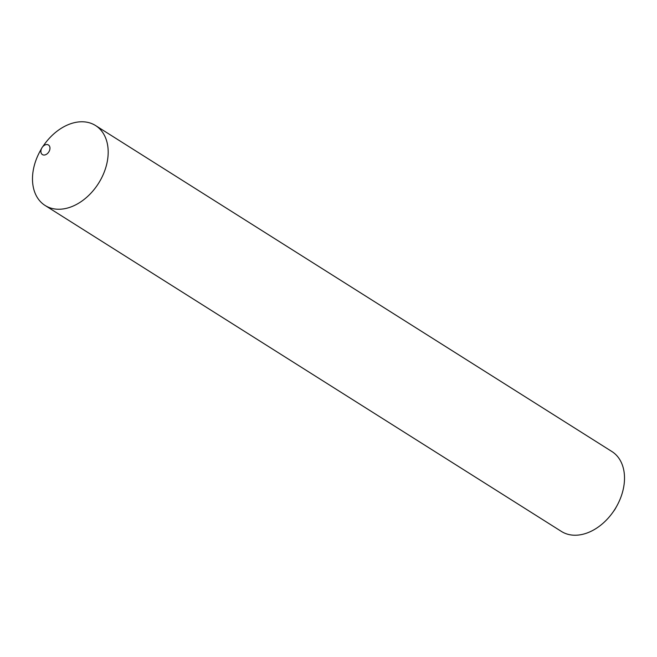 <?xml version="1.0" encoding="UTF-8"?>
<svg xmlns="http://www.w3.org/2000/svg" width="657" height="657" viewBox="0 0 657 657"><rect width="100%" height="100%" fill="white"/><g stroke="black" fill="none" stroke-linecap="round" stroke-linejoin="round"><path stroke-width="0.99" d="M49.259 151.118A5.675 3.999 122.3 0 1 42.992 154.871A5.675 3.999 122.3 0 1 41.596 148.466A5.675 3.999 122.3 0 1 41.802 148.063A5.675 3.999 122.3 0 1 42.303 147.258A5.675 3.999 122.3 0 1 48.314 144.91A5.675 3.999 122.3 0 1 49.259 151.118M42.303 147.258L44.331 144.433A47.263 33.359 122.3 0 1 95.569 125.553A47.263 33.359 122.3 0 1 102.287 176.561A47.263 33.359 122.3 0 1 45.111 205.477A47.263 33.359 122.3 0 1 38.385 154.477A47.263 33.359 122.3 0 1 40.118 151.102L41.802 148.063M95.569 125.553L611.889 451.523A47.263 33.359 122.3 0 1 618.615 502.523A47.263 33.359 122.3 0 1 616.882 505.898A47.263 33.359 122.3 0 1 612.669 512.567A47.263 33.359 122.3 0 1 561.431 531.447L45.111 205.477M616.882 505.898L615.198 508.937A5.675 3.999 122.3 0 1 614.697 509.742L612.669 512.567"/></g></svg>
